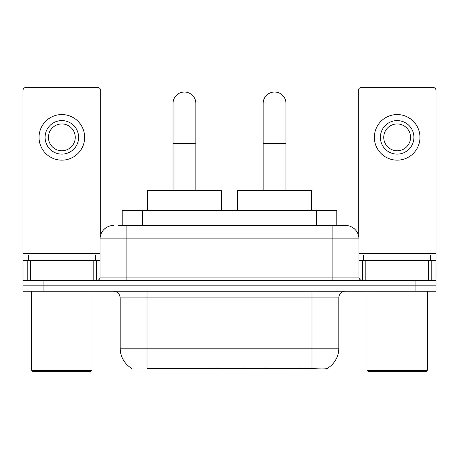 <?xml version="1.0" encoding="UTF-8"?>
<svg xmlns="http://www.w3.org/2000/svg" width="459" height="459" viewBox="0 0 459 459"><rect width="100%" height="100%" fill="white"/><g stroke="black" fill="none" stroke-linecap="round" stroke-linejoin="round"><path stroke-width="0.69" d="M243.19 368.33L243.19 368.99L131.59 368.99L131.59 368.33M122.214 225.478L122.214 210.721L336.786 210.721L336.786 225.478M131.79 368.445A23.472 23.472 0 0 1 120.189 348.197L147.012 348.197L147.012 368.445L311.988 368.445C320.388 369.122 325.46 369.122 327.21 368.445A23.472 23.472 0 0 0 338.811 348.197L338.811 297.902A6.707 6.707 0 0 1 345.518 291.195M120.189 348.197L120.189 297.902C119.793 293.829 117.556 291.597 113.482 291.195M43.066 291.195L436.05 291.195L436.05 285.831L22.95 285.831L22.95 291.195L43.066 291.195L43.066 285.831L22.95 285.831L22.95 260.351L30.495 260.351L30.495 280.466M313.652 368.583L301.024 368.33M118.485 225.478L345.518 225.478A13.414 13.414 0 0 1 358.927 238.887L358.927 277.116C359.127 279.152 360.246 280.265 362.283 280.466M118.181 225.478L126.896 225.478L126.896 238.887L100.073 238.887L100.073 277.116A3.351 3.351 0 0 1 96.717 280.466M113.482 225.478A13.414 13.414 0 0 0 100.073 238.887M415.934 291.195L415.934 285.831L436.05 285.831L436.05 260.351L436.05 280.466L22.95 280.466M415.934 280.466L415.934 285.831L43.066 285.831L43.066 280.466M358.927 238.887L332.104 238.887L332.104 225.478L345.518 225.478M93.2 280.466L93.2 260.351L30.495 260.351M100.739 234.698L100.739 90.681A3.351 3.351 0 0 0 97.388 87.33L26.301 87.33A3.351 3.351 0 0 0 22.95 90.681L22.95 260.351M93.2 260.351L100.073 260.351M61.845 120.591A16.765 16.765 0 0 0 45.08 137.356A16.765 16.765 0 0 0 61.845 154.121A16.765 16.765 0 0 0 78.609 137.356A16.765 16.765 0 0 0 61.845 120.591M61.845 123.947A13.414 13.414 0 0 0 48.436 137.356A13.414 13.414 0 0 0 61.845 150.77A13.414 13.414 0 0 0 75.259 137.356A13.414 13.414 0 0 0 61.845 123.947M61.845 160.157A22.801 22.801 0 0 0 84.645 137.356A22.801 22.801 0 0 0 61.845 114.555A22.801 22.801 0 0 0 39.044 137.356A22.801 22.801 0 0 0 61.845 160.157M90.681 371.67L33.008 371.67L31.665 370.327L92.024 370.327L90.681 371.67M31.665 291.195L31.665 370.327M92.024 291.195L92.024 370.327M95.374 260.351L95.374 254.986L28.315 254.986L28.315 260.351M173.032 190.605L173.032 103.424A11.4 11.4 0 0 1 184.432 92.024A11.4 11.4 0 0 1 195.832 103.424A11.4 11.4 0 0 0 184.432 92.024M195.832 190.605L195.832 103.424M221.318 210.721L221.318 190.605L147.551 190.605L147.551 210.721M263.168 190.605L263.168 103.424A11.4 11.4 0 0 1 274.568 92.024A11.4 11.4 0 0 1 285.968 103.424A11.4 11.4 0 0 0 274.568 92.024M285.968 190.605L285.968 103.424M283.272 368.33L282.612 368.99L266.518 368.99L265.859 368.33M311.449 210.721L311.449 190.605L237.682 190.605L237.682 210.721M428.505 280.466L428.505 260.351L365.8 260.351L365.8 280.466M428.505 260.351L436.05 260.351L436.05 90.681A3.351 3.351 0 0 0 432.699 87.33L361.612 87.33A3.351 3.351 0 0 0 358.261 90.681L358.261 234.698M358.927 260.351L365.8 260.351M397.155 120.591A16.765 16.765 0 0 0 380.391 137.356A16.765 16.765 0 0 0 397.155 154.121A16.765 16.765 0 0 0 413.92 137.356A16.765 16.765 0 0 0 397.155 120.591M397.155 123.947A13.414 13.414 0 0 0 383.741 137.356A13.414 13.414 0 0 0 397.155 150.77A13.414 13.414 0 0 0 410.564 137.356A13.414 13.414 0 0 0 397.155 123.947M397.155 160.157A22.801 22.801 0 0 0 419.956 137.356A22.801 22.801 0 0 0 397.155 114.555A22.801 22.801 0 0 0 374.355 137.356A22.801 22.801 0 0 0 397.155 160.157M425.992 371.67L368.319 371.67L366.976 370.327L427.335 370.327L425.992 371.67M366.976 291.195L366.976 370.327M427.335 291.195L427.335 370.327M430.685 260.351L430.685 254.986L363.626 254.986L363.626 260.351M211.1 368.33L211.1 368.99M149.697 368.99L149.697 368.33M142.33 225.478L142.33 210.721M316.67 225.478L316.67 210.721M217.4 368.33L217.4 368.99M242.782 368.33L242.782 368.99M311.988 291.195L311.988 297.902L120.189 297.902M338.811 297.902L311.988 297.902L311.988 348.197L338.811 348.197M311.988 368.445L311.988 348.197L147.012 348.197L147.012 291.195M126.896 280.466L126.896 277.116L358.927 277.116M100.073 277.116L126.896 277.116L126.896 238.887L332.104 238.887L332.104 280.466M100.073 253.643L22.95 253.643M96.499 260.351L96.499 280.466M23.002 260.351L23.002 280.466M27.19 280.466L27.19 260.351M173.032 143.661L195.832 143.661M263.168 143.661L285.968 143.661M436.05 253.643L358.927 253.643M435.998 280.466L435.998 260.351M431.81 260.351L431.81 280.466M362.501 280.466L362.501 260.351"/></g></svg>
